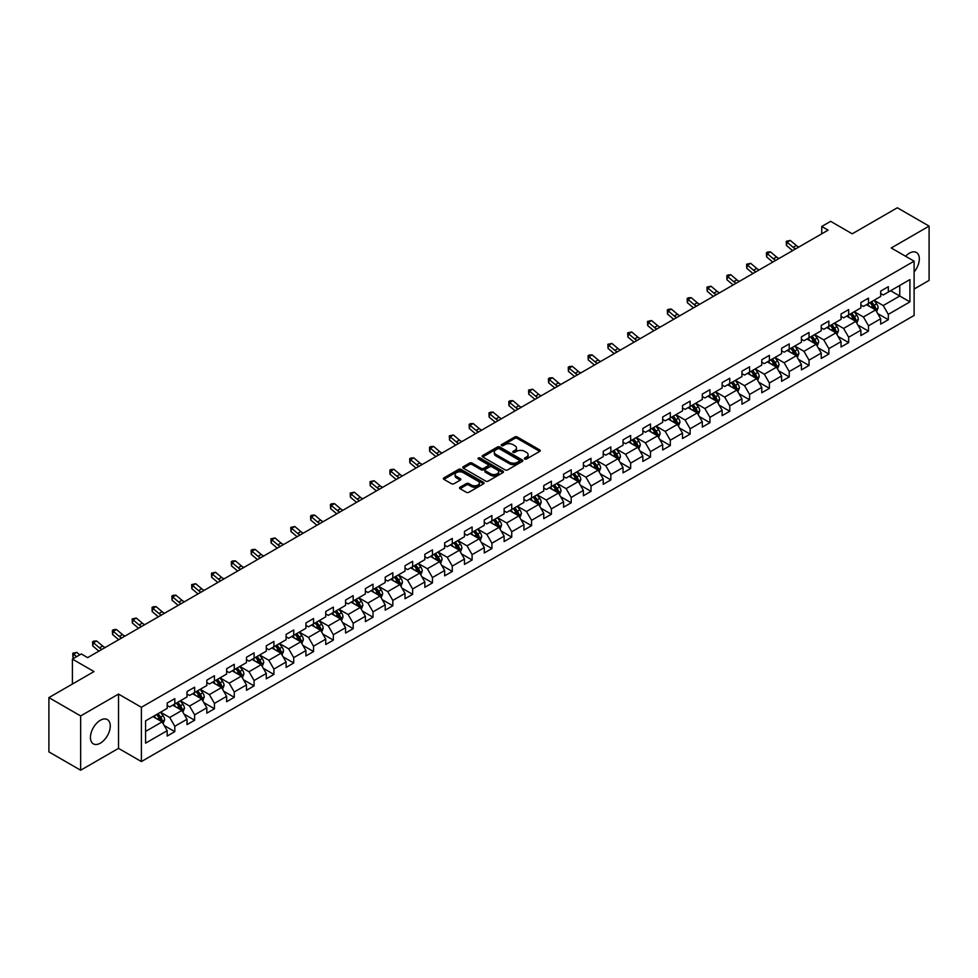 <?xml version="1.0" encoding="UTF-8"?>
<svg xmlns="http://www.w3.org/2000/svg" width="978" height="978" viewBox="0 0 978 978"><rect width="100%" height="100%" fill="white"/><g stroke="black" fill="none" stroke-linecap="round" stroke-linejoin="round"><path stroke-width="1.47" d="M524.734 459.024A1.235 0.709 0 0 0 526.482 459.024L539.734 451.371A1.76 1.015 0 0 0 540.247 450.65A1.76 1.015 0 0 0 539.734 449.929L517.289 436.97A1.76 1.015 0 0 0 514.795 436.97L501.543 444.623A1.235 0.709 0 0 0 503.291 445.626L505.003 444.635A5.648 3.264 0 0 1 512.985 444.635L514.856 445.724A5.648 3.264 0 0 1 516.506 448.022A5.648 3.264 0 0 1 514.856 450.332L513.144 451.31A1.235 0.709 0 0 0 514.88 452.325L516.604 451.335A5.648 3.264 0 0 1 524.575 451.335L526.457 452.411A5.648 3.264 0 0 1 528.108 454.721A5.648 3.264 0 0 1 526.457 457.019L524.734 458.01A1.235 0.709 0 0 0 524.734 459.024L524.734 458.01M100.355 743.158A14.01 8.093 120 0 0 109.512 730.81A14.01 8.093 120 0 0 107.36 719.588A14.01 8.093 120 0 0 100.355 720.273A14.01 8.093 120 0 0 91.198 732.632A14.01 8.093 120 0 0 93.35 743.855A14.01 8.093 120 0 0 100.355 743.158M914.112 271.982A14.01 8.093 120 0 0 916.41 252.483A14.01 8.093 120 0 0 909.406 253.18A14.01 8.093 120 0 0 905.591 256.26M460.039 487.227A1.76 1.015 0 0 0 459.526 487.949A1.76 1.015 0 0 0 460.039 488.67L466.347 492.301A1.76 1.015 0 0 0 468.841 492.301L483.548 483.804A1.76 1.015 0 0 0 484.073 483.083A1.76 1.015 0 0 0 483.548 482.362L461.103 469.403A1.76 1.015 0 0 0 458.609 469.403L443.89 477.9A1.76 1.015 0 0 0 443.376 478.621A1.76 1.015 0 0 0 443.89 479.342L451.506 483.731A1.76 1.015 0 0 0 454 483.731L460.296 480.1A1.76 1.015 0 0 0 460.809 479.379A1.76 1.015 0 0 0 460.296 478.658L456.518 476.482A4.719 2.726 0 0 1 455.137 474.55A4.719 2.726 0 0 1 458.046 472.032A4.719 2.726 0 0 1 463.193 472.631L477.973 481.164A4.719 2.726 0 0 1 479.354 483.083A4.719 2.726 0 0 1 476.445 485.601A4.719 2.726 0 0 1 471.298 485.015L468.841 483.584A1.76 1.015 0 0 0 466.347 483.584L460.039 487.227L460.039 488.67M914.112 289.048L929.1 280.393L929.1 226.114L897.339 207.776L852.229 233.815L830.64 221.346L821.74 226.48L828.097 230.148L87.653 657.632L81.296 653.964L72.409 659.099L72.409 684.038M80.661 715.945L80.661 770.224L118.521 748.366L118.521 694.087L80.661 715.945L48.9 697.607L93.998 671.568L72.409 659.099M118.521 694.087L141.394 707.29L914.112 261.175L914.112 315.454L141.394 761.569L141.394 707.29M929.1 226.114L891.239 247.972L914.112 261.175M505.125 469.905A1.76 1.015 0 0 0 507.619 469.905L522.338 461.408A1.76 1.015 0 0 0 522.851 460.699A1.76 1.015 0 0 0 522.338 459.978L499.892 447.019A1.76 1.015 0 0 0 497.399 447.019L482.68 455.516A1.76 1.015 0 0 0 482.166 456.225A1.76 1.015 0 0 0 482.68 456.946L505.125 469.905M478.865 459.281A1.235 0.709 0 0 1 480.125 459.464L502.924 472.618L488.23 481.103A1.76 1.015 0 0 1 485.736 481.103L463.291 468.144L463.291 466.702A1.76 1.015 0 0 0 462.765 467.423A1.76 1.015 0 0 0 463.291 468.144M463.291 466.702L469.587 463.071A1.76 1.015 0 0 1 472.081 463.071L481.188 468.328A1.76 1.015 0 0 0 483.682 468.328L487.851 465.919A1.76 1.015 0 0 0 488.377 465.198A1.76 1.015 0 0 0 487.851 464.477L478.376 459A1.235 0.709 0 0 1 480.125 457.997L502.949 471.176A1.76 1.015 0 0 1 503.462 471.885A1.76 1.015 0 0 1 502.949 472.606L502.949 471.176M80.661 770.224L48.9 751.886L48.9 697.607M164.194 725.517L174.805 731.642L174.805 726.287L187.006 719.246L187.006 724.6L194.622 720.199L194.622 714.845L206.823 707.803L206.823 713.158L214.451 708.757L214.451 703.402L226.639 696.36L226.639 701.715L234.268 697.314L234.268 691.959L246.468 684.918L246.468 690.272L254.084 685.871L254.084 680.517L266.285 673.475L266.285 678.83L273.901 674.429L273.901 669.074L286.102 662.033L286.102 667.387L293.73 662.986L293.73 657.632L305.918 650.59L305.918 655.945L313.547 651.544L313.547 646.189L325.735 639.147L325.735 644.502L333.364 640.101L333.364 634.746L345.564 627.705L345.564 633.059L353.18 628.658L353.18 623.304L365.381 616.262L365.381 621.617L373.009 617.216L373.009 611.861L385.198 604.82L385.198 610.174L392.826 605.773L392.826 600.419L405.014 593.377L405.014 598.732L412.643 594.331L412.643 588.976L424.843 581.934L424.843 587.289L432.459 582.888L432.459 577.533L444.66 570.492L444.66 575.846L452.288 571.445L452.288 566.091L464.477 559.049L464.477 564.404L472.105 560.003L472.105 554.648L484.293 547.607L484.293 552.961L491.922 548.56L491.922 543.206L504.122 536.164L504.122 541.519L511.738 537.118L511.738 531.763L523.939 524.721L523.939 530.076L531.567 525.675L531.567 520.32L543.756 513.279L543.756 518.633L551.384 514.232L551.384 508.878L563.572 501.836L563.572 507.191L571.201 502.79L571.201 497.435L583.401 490.394L583.401 495.748L591.018 491.347L591.018 485.993L603.218 478.951L603.218 484.306L610.847 479.905L610.847 474.55L623.035 467.508L623.035 472.863L630.663 468.462L630.663 463.107L642.852 456.066L642.852 461.42L650.48 457.019L650.48 451.665L662.681 444.623L662.681 449.978L670.297 445.577L670.297 440.222L682.497 433.181L682.497 438.535L690.126 434.134L690.126 428.78L702.314 421.738L702.314 427.093L709.942 422.692L709.942 417.337L722.131 410.295L722.131 415.65L729.759 411.249L729.759 405.894L741.96 398.853L741.96 404.207L749.576 399.806L749.576 394.452L761.776 387.41L761.776 392.765L769.393 388.364L769.393 383.009L781.593 375.968L781.593 381.322L789.222 376.921L789.222 371.567L801.41 364.525L801.41 369.88L809.038 365.479L809.038 360.124L821.239 353.082L821.239 358.437L828.855 354.036L828.855 348.681L841.056 341.64L841.056 346.994L848.672 342.593L848.672 337.239L860.872 330.197L860.872 335.552L868.501 331.151L868.501 325.796L880.689 318.755L880.689 324.109L888.317 319.708L888.317 314.354L909.919 301.884L909.919 279.586L899.748 285.454L899.748 296.016L909.919 301.884M174.805 731.642L167.189 736.043L167.189 730.688L145.588 743.158L145.588 720.859L167.189 708.39L167.189 703.035L174.805 698.634L174.805 703.989L187.006 696.947L187.006 691.593L194.622 687.192L194.622 692.546L206.823 685.505L206.823 680.15L214.451 675.749L214.451 681.104L226.639 674.062L226.639 668.707L234.268 664.306L234.268 669.661L246.468 662.619L246.468 657.265L254.084 652.864L254.084 658.218L266.285 651.177L266.285 645.822L273.901 641.421L273.901 646.776L286.102 639.734L286.102 634.38L293.73 629.979L293.73 635.333L305.918 628.292L305.918 622.937L313.547 618.536L313.547 623.891L325.735 616.849L325.735 611.494L333.364 607.093L333.364 612.448L345.564 605.406L345.564 600.052L353.18 595.651L353.18 601.005L365.381 593.964L365.381 588.609L373.009 584.208L373.009 589.563L385.198 582.521L385.198 577.167L392.826 572.766L392.826 578.12L405.014 571.079L405.014 565.724L412.643 561.323L412.643 566.678L424.843 559.636L424.843 554.281L432.459 549.88L432.459 555.235L444.66 548.193L444.66 542.839L452.288 538.438L452.288 543.792L464.477 536.751L464.477 531.396L472.105 526.995L472.105 532.35L484.293 525.308L484.293 519.954L491.922 515.553L491.922 520.907L504.122 513.866L504.122 508.511L511.738 504.11L511.738 509.465L523.939 502.423L523.939 497.068L531.567 492.667L531.567 498.022L543.756 490.98L543.756 485.626L551.384 481.225L551.384 486.579L563.572 479.538L563.572 474.183L571.201 469.782L571.201 475.137L583.401 468.095L583.401 462.741L591.018 458.34L591.018 463.694L603.218 456.653L603.218 451.298L610.847 446.897L610.847 452.252L623.035 445.21L623.035 439.856L630.663 435.454L630.663 440.809L642.852 433.767L642.852 428.413L650.48 424.012L650.48 429.366L662.681 422.325L662.681 416.97L670.297 412.569L670.297 417.924L682.497 410.882L682.497 405.528L690.126 401.127L690.126 406.481L702.314 399.44L702.314 394.085L709.942 389.684L709.942 395.039L722.131 387.997L722.131 382.642L729.759 378.241L729.759 383.596L741.96 376.554L741.96 371.2L749.576 366.799L749.576 372.153L761.776 365.112L761.776 359.757L769.393 355.356L769.393 360.711L781.593 353.669L781.593 348.315L789.222 343.914L789.222 349.268L801.41 342.227L801.41 336.872L809.038 332.471L809.038 337.826L821.239 330.784L821.239 325.429L828.855 321.029L828.855 326.383L841.056 319.341L841.056 313.987L848.672 309.586L848.672 314.94L860.872 307.899L860.872 302.544L868.501 298.143L868.501 303.498L880.689 296.456L880.689 291.102L888.317 286.701L888.317 292.055L909.919 279.586M172.776 705.162L181.92 710.444L169.72 717.485L160.575 712.204M167.189 705.456L169.72 706.923L174.805 703.989M169.72 717.485L174.805 726.287M181.92 710.444L187.006 719.246M192.593 693.72L201.737 699.001L189.549 706.043L180.392 700.761M187.006 694.013L189.549 695.48L194.622 692.546M189.549 706.043L194.622 714.845M201.737 699.001L206.823 707.803M212.409 682.277L221.566 687.558L209.365 694.6L200.221 689.319M206.823 682.571L209.365 684.038L214.451 681.104M209.365 694.6L214.451 703.402M221.566 687.558L226.639 696.36M232.238 670.835L241.383 676.116L229.182 683.157L220.038 677.876M226.639 671.128L229.182 672.595L234.268 669.661M229.182 683.157L234.268 691.959M241.383 676.116L246.468 684.918M252.055 659.392L261.199 664.673L248.999 671.715L239.854 666.434M246.468 659.685L248.999 661.152L254.084 658.218M248.999 671.715L254.084 680.517M261.199 664.673L266.285 673.475M271.872 647.949L281.016 653.231L268.828 660.272L259.671 654.991M266.285 648.243L268.828 649.71L273.901 646.776M268.828 660.272L273.901 669.074M281.016 653.231L286.102 662.033M291.688 636.507L300.845 641.788L288.644 648.83L279.5 643.548M286.102 636.8L288.644 638.267L293.73 635.333M288.644 648.83L293.73 657.632M300.845 641.788L305.918 650.59M311.517 625.064L320.662 630.345L308.461 637.387L299.317 632.106M305.918 625.358L308.461 626.825L313.547 623.891M308.461 637.387L313.547 646.189M320.662 630.345L325.735 639.147M331.334 613.622L340.478 618.903L328.278 625.944L319.134 620.663M325.735 613.915L328.278 615.382L333.364 612.448M328.278 625.944L333.364 634.746M340.478 618.903L345.564 627.705M351.151 602.179L360.295 607.46L348.107 614.502L338.95 609.221M345.564 602.472L348.107 603.939L353.18 601.005M348.107 614.502L353.18 623.304M360.295 607.46L365.381 616.262M370.968 590.736L380.124 596.018L367.924 603.059L358.779 597.778M365.381 591.03L367.924 592.497L373.009 589.563M367.924 603.059L373.009 611.861M380.124 596.018L385.198 604.82M390.784 579.294L399.941 584.575L387.74 591.617L378.596 586.335M385.198 579.587L387.74 581.054L392.826 578.12M387.74 591.617L392.826 600.419M399.941 584.575L405.014 593.377M410.613 567.851L419.758 573.132L407.557 580.174L398.413 574.893M405.014 568.145L407.557 569.612L412.643 566.678M407.557 580.174L412.643 588.976M419.758 573.132L424.843 581.934M430.43 556.409L439.574 561.69L427.386 568.731L418.229 563.45M424.843 556.702L427.386 558.169L432.459 555.235M427.386 568.731L432.459 577.533M439.574 561.69L444.66 570.492M450.247 544.966L459.403 550.247L447.203 557.289L438.058 552.008M444.66 545.259L447.203 546.726L452.288 543.792M447.203 557.289L452.288 566.091M459.403 550.247L464.477 559.049M470.063 533.523L479.22 538.805L467.019 545.846L457.875 540.565M464.477 533.817L467.019 535.284L472.105 532.35M467.019 545.846L472.105 554.648M479.22 538.805L484.293 547.607M489.892 522.081L499.037 527.362L486.836 534.404L477.692 529.122M484.293 522.374L486.836 523.841L491.922 520.907M486.836 534.404L491.922 543.206M499.037 527.362L504.122 536.164M509.709 510.638L518.853 515.919L506.665 522.961L497.509 517.68M504.122 510.932L506.665 512.399L511.738 509.465M506.665 522.961L511.738 531.763M518.853 515.919L523.939 524.721M529.526 499.196L538.682 504.477L526.482 511.518L517.338 506.237M523.939 499.489L526.482 500.956L531.567 498.022M526.482 511.518L531.567 520.32M538.682 504.477L543.756 513.279M549.343 487.753L558.499 493.034L546.299 500.076L537.154 494.795M543.756 488.046L546.299 489.513L551.384 486.579M546.299 500.076L551.384 508.878M558.499 493.034L563.572 501.836M569.172 476.31L578.316 481.592L566.115 488.633L556.971 483.352M563.572 476.604L566.115 478.071L571.201 475.137M566.115 488.633L571.201 497.435M578.316 481.592L583.401 490.394M588.988 464.868L598.133 470.149L585.944 477.191L576.788 471.909M583.401 465.161L585.944 466.628L591.018 463.694M585.944 477.191L591.018 485.993M598.133 470.149L603.218 478.951M608.805 453.425L617.949 458.706L605.761 465.748L596.617 460.467M603.218 453.719L605.761 455.186L610.847 452.252M605.761 465.748L610.847 474.55M617.949 458.706L623.035 467.508M628.622 441.983L637.778 447.264L625.578 454.305L616.433 449.024M623.035 442.276L625.578 443.743L630.663 440.809M625.578 454.305L630.663 463.107M637.778 447.264L642.852 456.066M648.451 430.54L657.595 435.821L645.394 442.863L636.25 437.582M642.852 430.833L645.394 432.3L650.48 429.366M645.394 442.863L650.48 451.665M657.595 435.821L662.681 444.623M668.267 419.097L677.412 424.379L665.223 431.42L656.067 426.139M662.681 419.391L665.223 420.858L670.297 417.924M665.223 431.42L670.297 440.222M677.412 424.379L682.497 433.181M688.084 407.655L697.228 412.936L685.04 419.978L675.896 414.696M682.497 407.948L685.04 409.415L690.126 406.481M685.04 419.978L690.126 428.78M697.228 412.936L702.314 421.738M707.901 396.212L717.057 401.493L704.857 408.535L695.713 403.254M702.314 396.506L704.857 397.973L709.942 395.039M704.857 408.535L709.942 417.337M717.057 401.493L722.131 410.295M727.73 384.77L736.874 390.051L724.674 397.092L715.529 391.811M722.131 385.063L724.674 386.53L729.759 383.596M724.674 397.092L729.759 405.894M736.874 390.051L741.96 398.853M747.547 373.327L756.691 378.608L744.502 385.65L735.346 380.369M741.96 373.62L744.502 375.087L749.576 372.153M744.502 385.65L749.576 394.452M756.691 378.608L761.776 387.41M767.363 361.884L776.508 367.166L764.319 374.207L755.175 368.926M761.776 362.178L764.319 363.645L769.393 360.711M764.319 374.207L769.393 383.009M776.508 367.166L781.593 375.968M787.18 350.442L796.336 355.723L784.136 362.765L774.992 357.483M781.593 350.735L784.136 352.202L789.222 349.268M784.136 362.765L789.222 371.567M796.336 355.723L801.41 364.525M807.009 338.999L816.153 344.28L803.953 351.322L794.808 346.041M801.41 339.293L803.953 340.76L809.038 337.826M803.953 351.322L809.038 360.124M816.153 344.28L821.239 353.082M826.826 327.557L835.97 332.838L823.782 339.879L814.625 334.598M821.239 327.85L823.782 329.317L828.855 326.383M823.782 339.879L828.855 348.681M835.97 332.838L841.056 341.64M846.642 316.114L855.787 321.395L843.598 328.437L834.442 323.156M841.056 316.407L843.598 317.874L848.672 314.94M843.598 328.437L848.672 337.239M855.787 321.395L860.872 330.197M866.459 304.671L875.616 309.953L863.415 316.994L854.271 311.713M860.872 304.965L863.415 306.432L868.501 303.498M863.415 316.994L868.501 325.796M875.616 309.953L880.689 318.755M890.603 290.735L899.748 296.016L883.232 305.552L874.087 300.27M880.689 293.522L883.232 294.989L888.317 292.055M883.232 305.552L888.317 314.354M118.521 748.366L141.394 761.569M821.74 226.48L821.74 233.815M145.588 731.422L162.103 721.886L152.959 716.605M162.103 721.886L167.189 730.688M877.706 313.583L888.317 319.708M857.889 325.026L868.501 331.151M838.073 336.469L848.672 342.593M818.244 347.911L828.855 354.036M798.427 359.354L809.038 365.479M778.61 370.796L789.222 376.921M758.794 382.239L769.393 388.364M738.965 393.682L749.576 399.806M719.148 405.124L729.759 411.249M699.331 416.567L709.942 422.692M679.514 428.009L690.126 434.134M659.685 439.452L670.297 445.577M639.869 450.895L650.48 457.019M620.052 462.337L630.663 468.462M600.235 473.78L610.847 479.905M580.406 485.222L591.018 491.347M560.59 496.665L571.201 502.79M540.773 508.108L551.384 514.232M520.956 519.55L531.567 525.675M501.139 530.993L511.738 537.118M481.31 542.435L491.922 548.56M461.494 553.878L472.105 560.003M441.677 565.321L452.288 571.445M421.86 576.763L432.459 582.888M402.031 588.206L412.643 594.331M382.215 599.648L392.826 605.773M362.398 611.091L373.009 617.216M342.581 622.534L353.18 628.658M322.752 633.976L333.364 640.101M302.935 645.419L313.547 651.544M283.119 656.861L293.73 662.986M263.302 668.304L273.901 674.429M243.473 679.747L254.084 685.871M223.656 691.189L234.268 697.314M203.84 702.632L214.451 708.757M184.023 714.074L194.622 720.199M525.235 459.195L526.457 458.486A5.648 3.264 0 0 0 528.108 456.188L528.108 454.721M516.506 448.022L516.506 449.489A5.648 3.264 0 0 1 514.856 451.799L513.633 452.496M539.709 451.384L517.289 438.437A1.76 1.015 0 0 0 514.795 438.437L502.032 445.797M522.338 459.978L522.338 461.408L499.892 448.486A1.76 1.015 0 0 0 497.399 448.486L482.704 456.958L482.68 455.516M519.22 461.2A1.235 0.709 0 0 0 519.22 460.186L499.514 448.816A1.235 0.709 0 0 0 497.765 448.816L495.956 449.856A5.648 3.264 0 0 0 494.306 452.166A5.648 3.264 0 0 0 495.956 454.464L509.428 462.239A5.648 3.264 0 0 0 517.411 462.239L519.22 461.2L519.22 462.667A1.235 0.709 0 0 0 519.575 462.166L519.575 460.699M494.306 452.166L494.306 453.633A5.648 3.264 0 0 0 495.956 455.931L495.956 454.464M519.22 462.667L517.411 463.706A5.648 3.264 0 0 1 509.428 463.706L495.956 455.931M463.315 468.156L469.587 464.538L469.587 463.071M488.377 465.198L488.377 466.665A1.76 1.015 0 0 1 487.851 467.386L483.682 469.795A1.76 1.015 0 0 1 481.188 469.795L472.081 464.538A1.76 1.015 0 0 0 469.587 464.538M490.626 473.78A4.719 2.726 0 0 0 495.773 474.367A4.719 2.726 0 0 0 498.682 471.848A4.719 2.726 0 0 0 497.301 469.929L492.093 466.922A1.76 1.015 0 0 0 489.599 466.922L485.418 469.33A1.76 1.015 0 0 0 484.905 470.051A1.76 1.015 0 0 0 485.418 470.773L490.626 473.78L490.626 475.247A4.719 2.726 0 0 0 495.773 475.834A4.719 2.726 0 0 0 498.682 473.315L498.682 471.848M484.905 470.051L484.905 471.518A1.76 1.015 0 0 0 485.418 472.24L485.418 470.773M490.626 475.247L485.418 472.24M479.354 483.083L479.354 484.55A4.719 2.726 0 0 1 476.445 487.068A4.719 2.726 0 0 1 471.298 486.482L468.841 485.051A1.76 1.015 0 0 0 466.347 485.051L460.063 488.682M455.137 474.55L455.137 476.017A4.719 2.726 0 0 0 456.518 477.949L456.518 476.482M460.271 480.112L456.518 477.949M483.523 483.817L461.103 470.87A1.76 1.015 0 0 0 458.609 470.87L443.914 479.354L443.89 477.9M876.618 311.689L878.122 307.874A4.756 2.751 -120 0 0 876.606 303.828L873.99 300.332M869.418 306.371L867.633 303.999M870.041 302.605L872.669 306.102A4.756 2.751 60 0 1 874.026 308.962L875.554 308.082A4.756 2.751 -120 0 0 874.198 305.222L871.569 301.725M870.383 302.41L873.293 306.285A2.421 1.406 60 0 1 873.733 307.031L875.554 308.082M795.664 248.864A8.985 5.183 60 0 1 793.182 247.361L787.131 242.263L786.422 245.441L792.473 250.527A13.472 7.775 -120 0 0 792.608 250.637M798.843 247.031A8.985 5.183 60 0 1 796.361 245.527L790.297 240.429L787.131 242.263L786.251 241.309L790.297 240.429M786.422 245.441L786.251 241.309M856.801 323.131L858.305 319.329A4.756 2.751 -120 0 0 856.789 315.271L854.161 311.774M849.589 317.813L847.816 315.442M850.224 314.048L852.853 317.544A4.756 2.751 60 0 1 854.21 320.405L855.738 319.525A4.756 2.751 -120 0 0 854.369 316.664L851.752 313.168M850.554 313.852L853.464 317.74A2.421 1.406 60 0 1 853.904 318.473L855.738 319.525M836.972 334.574L838.488 330.772A4.756 2.751 -120 0 0 836.972 326.713L834.344 323.217M829.772 329.256L827.999 326.884M830.408 325.491L833.024 328.987A4.756 2.751 60 0 1 834.393 331.848L835.921 330.967A4.756 2.751 -120 0 0 834.552 328.107L831.936 324.61M830.738 325.295L833.647 329.183A2.421 1.406 60 0 1 834.087 329.916L835.921 330.967M775.847 260.307A8.985 5.183 60 0 1 773.366 258.803L767.302 253.705L766.605 256.884L772.657 261.97A13.472 7.775 -120 0 0 772.779 262.08M779.014 258.473A8.985 5.183 60 0 1 776.532 256.969L770.481 251.872L767.302 253.705L766.434 252.752L767.706 252.018L770.481 251.872M766.605 256.884L766.434 252.752M756.018 271.75A8.985 5.183 60 0 1 753.537 270.246L747.485 265.148L746.776 268.327L752.84 273.412A13.472 7.775 -120 0 0 752.962 273.522M759.197 269.916A8.985 5.183 60 0 1 756.715 268.412L750.664 263.314L747.485 265.148L746.617 264.207L750.664 263.314M746.776 268.327L746.617 264.207M817.156 346.016L818.672 342.214A4.756 2.751 -120 0 0 817.143 338.156L814.527 334.659M809.955 340.699L808.17 338.327M810.591 336.933L813.207 340.43A4.756 2.751 60 0 1 814.576 343.29L816.092 342.41A4.756 2.751 -120 0 0 814.735 339.549L812.107 336.053M810.921 336.738L813.83 340.625A2.421 1.406 60 0 1 814.271 341.359L816.092 342.41M797.339 357.459L798.843 353.657A4.756 2.751 -120 0 0 797.327 349.598L794.711 346.102M790.138 352.141L788.354 349.769M790.762 348.376L793.39 351.872A4.756 2.751 60 0 1 794.747 354.733L796.275 353.853A4.756 2.751 -120 0 0 794.918 350.992L792.29 347.496M791.104 348.18L794.014 352.068A2.421 1.406 60 0 1 794.454 352.801L796.275 353.853M777.522 368.902L779.026 365.1A4.756 2.751 -120 0 0 777.51 361.041L774.882 357.545M770.309 363.584L768.537 361.212M770.945 359.818L773.574 363.315A4.756 2.751 60 0 1 774.931 366.175L776.459 365.295A4.756 2.751 -120 0 0 775.089 362.435L772.473 358.938M771.275 359.623L774.185 363.51A2.421 1.406 60 0 1 774.625 364.244L776.459 365.295M736.202 283.192A8.985 5.183 60 0 1 733.72 281.688L727.669 276.591L726.96 279.769L733.011 284.855A13.472 7.775 -120 0 0 733.145 284.965M739.38 281.358A8.985 5.183 60 0 1 736.899 279.855L730.847 274.757L727.669 276.591L726.801 275.649L728.072 274.916L730.847 274.757M726.96 279.769L726.801 275.649M716.385 294.635A8.985 5.183 60 0 1 713.903 293.131L707.852 288.045L707.143 291.212L713.194 296.297A13.472 7.775 -120 0 0 713.329 296.407M719.563 292.801A8.985 5.183 60 0 1 717.082 291.297L711.018 286.212L707.852 288.045L706.972 287.092L711.018 286.212M707.143 291.212L706.972 287.092M696.568 306.077A8.985 5.183 60 0 1 694.087 304.574L688.023 299.488L687.326 302.654L693.378 307.74A13.472 7.775 -120 0 0 693.5 307.85M699.735 304.244A8.985 5.183 60 0 1 697.253 302.74L691.201 297.654L688.023 299.488L687.155 298.534L688.426 297.801L691.201 297.654M687.326 302.654L687.155 298.534M676.739 317.52A8.985 5.183 60 0 1 674.258 316.016L668.206 310.931L667.497 314.097L673.561 319.183A13.472 7.775 -120 0 0 673.683 319.293M679.918 315.686A8.985 5.183 60 0 1 677.436 314.183L671.385 309.097L668.206 310.931L667.338 309.977L668.61 309.244L671.385 309.097M667.497 314.097L667.338 309.977M656.923 328.963A8.985 5.183 60 0 1 654.441 327.459L648.39 322.373L647.68 325.54L653.732 330.625A13.472 7.775 -120 0 0 653.866 330.735M660.101 327.129A8.985 5.183 60 0 1 657.619 325.625L651.568 320.539L648.39 322.373L647.522 321.42L651.568 320.539M647.68 325.54L647.522 321.42M637.106 340.405A8.985 5.183 60 0 1 634.624 338.901L628.573 333.816L627.864 336.982L633.915 342.068A13.472 7.775 -120 0 0 634.05 342.178M640.284 338.571A8.985 5.183 60 0 1 637.803 337.068L631.739 331.982L628.573 333.816L627.693 332.862L631.739 331.982M627.864 336.982L627.693 332.862M617.289 351.848A8.985 5.183 60 0 1 614.807 350.344L608.744 345.258L608.047 348.425L614.098 353.51A13.472 7.775 -120 0 0 614.221 353.62M620.455 350.014A8.985 5.183 60 0 1 617.974 348.51L611.922 343.425L608.744 345.258L607.876 344.305L611.922 343.425M608.047 348.425L607.876 344.305M597.46 363.303A8.985 5.183 60 0 1 594.979 361.787L588.927 356.701L588.218 359.867L594.282 364.953A13.472 7.775 -120 0 0 594.404 365.063M600.639 361.457A8.985 5.183 60 0 1 598.157 359.953L592.106 354.867L588.927 356.701L588.059 355.748L589.331 355.014L592.106 354.867M588.218 359.867L588.059 355.748M577.643 374.745A8.985 5.183 60 0 1 575.162 373.229L569.11 368.144L568.401 371.31L574.453 376.396A13.472 7.775 -120 0 0 574.587 376.506M580.822 372.911A8.985 5.183 60 0 1 578.34 371.395L572.289 366.31L569.11 368.144L568.242 367.19L569.514 366.457L572.289 366.31M568.401 371.31L568.242 367.19M557.827 386.188A8.985 5.183 60 0 1 555.345 384.672L549.294 379.586L548.585 382.753L554.636 387.838A13.472 7.775 -120 0 0 554.77 387.948M561.005 384.354A8.985 5.183 60 0 1 558.524 382.838L552.46 377.752L549.294 379.586L548.426 378.633L549.685 377.899L552.46 377.752M548.585 382.753L548.426 378.633M538.01 397.63A8.985 5.183 60 0 1 535.528 396.114L529.465 391.029L528.768 394.195L534.819 399.281A13.472 7.775 -120 0 0 534.942 399.391M541.176 395.797A8.985 5.183 60 0 1 538.695 394.281L532.643 389.195L529.465 391.029L528.597 390.075L532.643 389.195M528.768 394.195L528.597 390.075M518.181 409.073A8.985 5.183 60 0 1 515.699 407.557L509.648 402.471L508.939 405.638L515.003 410.723A13.472 7.775 -120 0 0 515.125 410.833M521.36 407.239A8.985 5.183 60 0 1 518.878 405.723L512.827 400.638L509.648 402.471L508.78 401.518L510.051 400.784L512.827 400.638M508.939 405.638L508.78 401.518M498.364 420.516A8.985 5.183 60 0 1 495.883 419L489.831 413.914L489.122 417.08L495.174 422.166A13.472 7.775 -120 0 0 495.308 422.276M501.543 418.682A8.985 5.183 60 0 1 499.061 417.166L493.01 412.08L489.831 413.914L488.963 412.96L490.235 412.227L493.01 412.08M489.122 417.08L488.963 412.96M478.548 431.958A8.985 5.183 60 0 1 476.066 430.442L470.015 425.357L469.306 428.523L475.357 433.609A13.472 7.775 -120 0 0 475.491 433.719M481.726 430.124A8.985 5.183 60 0 1 479.244 428.608L473.181 423.523L470.015 425.357L469.147 424.403L470.406 423.67L473.181 423.523M469.306 428.523L469.147 424.403M458.731 443.401A8.985 5.183 60 0 1 456.249 441.885L450.186 436.799L449.489 439.966L455.54 445.051A13.472 7.775 -120 0 0 455.662 445.161M461.897 441.567A8.985 5.183 60 0 1 459.416 440.051L453.364 434.965L450.186 436.799L449.318 435.846L453.364 434.965M449.489 439.966L449.318 435.846M438.902 454.843A8.985 5.183 60 0 1 436.42 453.327L430.369 448.242L429.66 451.408L435.723 456.494A13.472 7.775 -120 0 0 435.846 456.604M442.08 453.01A8.985 5.183 60 0 1 439.599 451.494L433.547 446.408L430.369 448.242L429.501 447.288L430.772 446.555L433.547 446.408M429.66 451.408L429.501 447.288M419.085 466.286A8.985 5.183 60 0 1 416.604 464.77L410.552 459.684L409.843 462.851L415.894 467.936A13.472 7.775 -120 0 0 416.029 468.046M422.264 464.452A8.985 5.183 60 0 1 419.782 462.936L413.731 457.851L410.552 459.684L409.684 458.731L410.956 457.997L413.731 457.851M409.843 462.851L409.684 458.731M399.269 477.729A8.985 5.183 60 0 1 396.787 476.213L390.735 471.127L390.026 474.293L396.078 479.379A13.472 7.775 -120 0 0 396.212 479.489M402.447 475.895A8.985 5.183 60 0 1 399.965 474.379L393.902 469.293L390.735 471.127L389.867 470.173L391.127 469.44L393.902 469.293M390.026 474.293L389.867 470.173M379.452 489.171A8.985 5.183 60 0 1 376.97 487.655L370.906 482.57L370.21 485.736L376.261 490.822A13.472 7.775 -120 0 0 376.383 490.932M382.618 487.337A8.985 5.183 60 0 1 380.149 485.821L374.085 480.736L370.906 482.57L370.039 481.616L374.085 480.736M370.21 485.736L370.039 481.616M757.693 380.344L759.209 376.542A4.756 2.751 -120 0 0 757.693 372.484L755.065 368.987M750.493 375.026L748.72 372.655M751.128 371.261L753.745 374.757A4.756 2.751 60 0 1 755.114 377.618L756.642 376.738A4.756 2.751 -120 0 0 755.273 373.877L752.657 370.381M751.459 371.065L754.368 374.953A2.421 1.406 60 0 1 754.808 375.686L756.642 376.738M737.877 391.787L739.392 387.985A4.756 2.751 -120 0 0 737.864 383.926L735.248 380.43M730.676 386.469L728.891 384.097M731.312 382.704L733.928 386.2A4.756 2.751 60 0 1 735.297 389.061L736.813 388.18A4.756 2.751 -120 0 0 735.456 385.32L732.828 381.823M731.642 382.508L734.551 386.396A2.421 1.406 60 0 1 734.991 387.129L736.813 388.18M718.06 403.229L719.563 399.427A4.756 2.751 -120 0 0 718.048 395.369L715.431 391.872M710.859 397.912L709.074 395.54M711.495 394.146L714.111 397.643A4.756 2.751 60 0 1 715.468 400.503L716.996 399.623A4.756 2.751 -120 0 0 715.639 396.762L713.011 393.266M711.825 393.951L714.735 397.838A2.421 1.406 60 0 1 715.175 398.572L716.996 399.623M698.243 414.672L699.747 410.87A4.756 2.751 -120 0 0 698.231 406.811L695.602 403.315M691.043 409.354L689.258 406.982M691.666 405.589L694.294 409.085A4.756 2.751 60 0 1 695.651 411.946L697.18 411.066A4.756 2.751 -120 0 0 695.81 408.205L693.194 404.709M691.996 405.393L694.906 409.281A2.421 1.406 60 0 1 695.346 410.014L697.18 411.066M678.414 426.115L679.93 422.313A4.756 2.751 -120 0 0 678.414 418.254L675.786 414.758M671.214 420.797L669.441 418.425M671.849 417.031L674.478 420.528A4.756 2.751 60 0 1 675.835 423.388L677.363 422.508A4.756 2.751 -120 0 0 675.994 419.648L673.377 416.151M672.179 416.836L675.089 420.723A2.421 1.406 60 0 1 675.529 421.457L677.363 422.508M658.597 437.557L660.113 433.755A4.756 2.751 -120 0 0 658.585 429.697L655.969 426.2M651.397 432.239L649.612 429.868M652.033 428.474L654.649 431.97A4.756 2.751 60 0 1 656.018 434.831L657.534 433.951A4.756 2.751 -120 0 0 656.177 431.09L653.548 427.594M652.363 428.278L655.272 432.166A2.421 1.406 60 0 1 655.712 432.899L657.534 433.951M638.781 449L640.284 445.198A4.756 2.751 -120 0 0 638.768 441.139L636.152 437.643M631.58 443.682L629.795 441.31M632.216 439.917L634.832 443.413A4.756 2.751 60 0 1 636.189 446.274L637.717 445.393A4.756 2.751 -120 0 0 636.36 442.533L633.732 439.036M632.546 439.721L635.455 443.609A2.421 1.406 60 0 1 635.896 444.342L637.717 445.393M618.964 460.442L620.468 456.64A4.756 2.751 -120 0 0 618.952 452.582L616.323 449.085M611.763 455.125L609.979 452.753M612.387 451.359L615.015 454.856A4.756 2.751 60 0 1 616.372 457.716L617.9 456.836A4.756 2.751 -120 0 0 616.531 453.975L613.915 450.479M612.717 451.164L615.627 455.051A2.421 1.406 60 0 1 616.067 455.785L617.9 456.836M599.135 471.885L600.651 468.083A4.756 2.751 -120 0 0 599.135 464.024L596.507 460.528M591.934 466.567L590.162 464.195M592.57 462.802L595.199 466.298A4.756 2.751 60 0 1 596.556 469.159L598.084 468.279A4.756 2.751 -120 0 0 596.714 465.418L594.098 461.922M592.9 462.606L595.81 466.494A2.421 1.406 60 0 1 596.25 467.227L598.084 468.279M579.318 483.328L580.834 479.526A4.756 2.751 -120 0 0 579.306 475.467L576.69 471.971M572.118 478.01L570.333 475.638M572.753 474.244L575.37 477.741A4.756 2.751 60 0 1 576.739 480.601L578.255 479.721A4.756 2.751 -120 0 0 576.898 476.861L574.269 473.364M573.084 474.049L575.993 477.936A2.421 1.406 60 0 1 576.433 478.67L578.255 479.721M559.502 494.77L561.005 490.968A4.756 2.751 -120 0 0 559.489 486.91L556.873 483.413M552.301 489.452L550.516 487.081M552.937 485.687L555.553 489.183A4.756 2.751 60 0 1 556.922 492.044L558.438 491.164A4.756 2.751 -120 0 0 557.081 488.303L554.453 484.807M553.267 485.491L556.176 489.379A2.421 1.406 60 0 1 556.616 490.112L558.438 491.164M539.685 506.213L541.189 502.411A4.756 2.751 -120 0 0 539.673 498.352L537.044 494.856M532.484 500.895L530.699 498.523M533.108 497.13L535.736 500.626A4.756 2.751 60 0 1 537.093 503.487L538.621 502.606A4.756 2.751 -120 0 0 537.252 499.746L534.636 496.249M533.438 496.934L536.347 500.822A2.421 1.406 60 0 1 536.788 501.555L538.621 502.606M519.856 517.655L521.372 513.853A4.756 2.751 -120 0 0 519.856 509.795L517.228 506.298M512.655 512.338L510.883 509.966M513.291 508.572L515.919 512.069A4.756 2.751 60 0 1 517.276 514.929L518.805 514.049A4.756 2.751 -120 0 0 517.435 511.188L514.819 507.692M513.621 508.377L516.531 512.264A2.421 1.406 60 0 1 516.971 512.998L518.805 514.049M500.039 529.098L501.555 525.296A4.756 2.751 -120 0 0 500.027 521.237L497.411 517.741M492.839 523.78L491.054 521.408M493.474 520.015L496.09 523.511A4.756 2.751 60 0 1 497.46 526.372L498.976 525.492A4.756 2.751 -120 0 0 497.619 522.631L494.99 519.135M493.804 519.819L496.714 523.707A2.421 1.406 60 0 1 497.154 524.44L498.976 525.492M480.222 540.541L481.726 536.739A4.756 2.751 -120 0 0 480.21 532.68L477.594 529.184M473.022 535.223L471.237 532.851M473.658 531.457L476.274 534.954A4.756 2.751 60 0 1 477.643 537.814L479.159 536.934A4.756 2.751 -120 0 0 477.802 534.074L475.174 530.577M473.988 531.262L476.897 535.149A2.421 1.406 60 0 1 477.337 535.883L479.159 536.934M460.406 551.983L461.909 548.181A4.756 2.751 -120 0 0 460.394 544.123L457.765 540.626M453.205 546.665L451.42 544.294M453.829 542.9L456.457 546.396A4.756 2.751 60 0 1 457.814 549.257L459.342 548.377A4.756 2.751 -120 0 0 457.985 545.516L455.357 542.02M454.159 542.704L457.068 546.592A2.421 1.406 60 0 1 457.508 547.325L459.342 548.377M440.577 563.426L442.093 559.624A4.756 2.751 -120 0 0 440.577 555.565L437.948 552.069M433.376 558.108L431.604 555.736M434.012 554.343L436.64 557.839A4.756 2.751 60 0 1 437.997 560.712L439.525 559.832A4.756 2.751 -120 0 0 438.156 556.959L435.54 553.462M434.342 554.147L437.252 558.035A2.421 1.406 60 0 1 437.692 558.768L439.525 559.832M420.76 574.868L422.276 571.066A4.756 2.751 -120 0 0 420.748 567.008L418.132 563.511M413.56 569.551L411.775 567.179M414.195 565.785L416.811 569.282A4.756 2.751 60 0 1 418.181 572.154L419.696 571.274A4.756 2.751 -120 0 0 418.339 568.401L415.723 564.905M414.525 565.59L417.435 569.477A2.421 1.406 60 0 1 417.875 570.211L419.696 571.274M400.943 586.311L402.459 582.509A4.756 2.751 -120 0 0 400.931 578.45L398.315 574.954M393.743 580.993L391.958 578.621M394.378 577.228L396.995 580.724A4.756 2.751 60 0 1 398.364 583.597L399.88 582.717A4.756 2.751 -120 0 0 398.523 579.844L395.894 576.348M394.709 577.032L397.618 580.92A2.421 1.406 60 0 1 398.058 581.653L399.88 582.717M381.127 597.754L382.63 593.952A4.756 2.751 -120 0 0 381.114 589.893L378.486 586.397M373.926 592.436L372.141 590.064M374.55 588.67L377.178 592.167A4.756 2.751 60 0 1 378.535 595.04L380.063 594.159A4.756 2.751 -120 0 0 378.706 591.287L376.078 587.79M374.88 588.475L377.789 592.362A2.421 1.406 60 0 1 378.229 593.096L380.063 594.159M361.298 609.196L362.814 605.394A4.756 2.751 -120 0 0 361.298 601.336L358.669 597.839M354.097 603.878L352.324 601.507M354.733 600.113L357.361 603.609A4.756 2.751 60 0 1 358.718 606.482L360.246 605.602A4.756 2.751 -120 0 0 358.877 602.729L356.261 599.233M355.063 599.917L357.972 603.805A2.421 1.406 60 0 1 358.413 604.538L360.246 605.602M341.481 620.639L342.997 616.837A4.756 2.751 -120 0 0 341.469 612.778L338.853 609.282M334.28 615.333L332.496 612.949M334.916 611.556L337.532 615.052A4.756 2.751 60 0 1 338.901 617.925L340.43 617.045A4.756 2.751 -120 0 0 339.06 614.172L336.444 610.675M335.246 611.36L338.156 615.248A2.421 1.406 60 0 1 338.596 615.981L340.43 617.045M321.664 632.081L323.18 628.279A4.756 2.751 -120 0 0 321.652 624.221L319.036 620.724M314.464 626.776L312.679 624.392M315.099 622.998L317.716 626.495A4.756 2.751 60 0 1 319.085 629.367L320.601 628.487A4.756 2.751 -120 0 0 319.244 625.614L316.615 622.118M315.429 622.803L318.339 626.69A2.421 1.406 60 0 1 318.779 627.424L320.601 628.487M301.847 643.524L303.351 639.722A4.756 2.751 -120 0 0 301.835 635.663L299.207 632.167M294.647 638.218L292.862 635.834M295.27 634.441L297.899 637.937A4.756 2.751 60 0 1 299.256 640.81L300.784 639.93A4.756 2.751 -120 0 0 299.427 637.057L296.799 633.561M295.601 634.245L298.51 638.133A2.421 1.406 60 0 1 298.95 638.866L300.784 639.93M282.019 654.967L283.534 651.165A4.756 2.751 -120 0 0 282.019 647.106L279.39 643.61M274.818 649.661L273.045 647.277M275.454 645.883L278.082 649.38A4.756 2.751 60 0 1 279.439 652.253L280.967 651.372A4.756 2.751 -120 0 0 279.598 648.5L276.982 645.003M275.784 645.688L278.693 649.575A2.421 1.406 60 0 1 279.133 650.309L280.967 651.372M359.623 500.614A8.985 5.183 60 0 1 357.141 499.098L351.09 494.012L350.381 497.179L356.444 502.264A13.472 7.775 -120 0 0 356.567 502.374M362.801 498.78A8.985 5.183 60 0 1 360.32 497.264L354.268 492.178L351.09 494.012L350.222 493.059L354.268 492.178M350.381 497.179L350.222 493.059M339.806 512.056A8.985 5.183 60 0 1 337.324 510.54L331.273 505.455L330.564 508.621L336.615 513.707A13.472 7.775 -120 0 0 336.75 513.817M342.985 510.223A8.985 5.183 60 0 1 340.503 508.707L334.452 503.621L331.273 505.455L330.405 504.501L331.676 503.768L334.452 503.621M330.564 508.621L330.405 504.501M319.989 523.499A8.985 5.183 60 0 1 317.508 521.983L311.456 516.897L310.747 520.064L316.799 525.149A13.472 7.775 -120 0 0 316.933 525.259M323.168 521.665A8.985 5.183 60 0 1 320.686 520.149L314.623 515.064L311.456 516.897L310.588 515.944L311.848 515.21L314.623 515.064M310.747 520.064L310.588 515.944M300.173 534.942A8.985 5.183 60 0 1 297.691 533.426L291.627 528.34L290.931 531.506L296.982 536.592A13.472 7.775 -120 0 0 297.116 536.702M303.339 533.108A8.985 5.183 60 0 1 300.869 531.592L294.806 526.506L291.627 528.34L290.759 527.386L294.806 526.506M290.931 531.506L290.759 527.386M280.344 546.384A8.985 5.183 60 0 1 277.862 544.868L271.811 539.783L271.102 542.949L277.165 548.035A13.472 7.775 -120 0 0 277.287 548.145M283.522 544.55A8.985 5.183 60 0 1 281.041 543.034L274.989 537.949L271.811 539.783L270.943 538.829L274.989 537.949M271.102 542.949L270.943 538.829M260.527 557.827A8.985 5.183 60 0 1 258.045 556.311L251.994 551.225L251.285 554.392L257.336 559.477A13.472 7.775 -120 0 0 257.471 559.587M263.705 555.993A8.985 5.183 60 0 1 261.224 554.477L255.172 549.391L251.994 551.225L251.126 550.272L252.397 549.538L255.172 549.391M251.285 554.392L251.126 550.272M240.71 569.269A8.985 5.183 60 0 1 238.229 567.753L232.177 562.668L231.468 565.834L237.52 570.92A13.472 7.775 -120 0 0 237.654 571.03M243.889 567.436A8.985 5.183 60 0 1 241.407 565.92L235.343 560.834L232.177 562.668L231.309 561.714L232.568 560.981L235.343 560.834M231.468 565.834L231.309 561.714M220.894 580.712A8.985 5.183 60 0 1 218.412 579.196L212.348 574.11L211.651 577.277L217.703 582.362A13.472 7.775 -120 0 0 217.837 582.472M224.06 578.878A8.985 5.183 60 0 1 221.59 577.362L215.527 572.277L212.348 574.11L211.48 573.157L215.527 572.277M211.651 577.277L211.48 573.157M201.065 592.155A8.985 5.183 60 0 1 198.583 590.639L192.532 585.553L191.822 588.719L197.886 593.805A13.472 7.775 -120 0 0 198.008 593.915M204.243 590.321A8.985 5.183 60 0 1 201.761 588.805L195.71 583.719L192.532 585.553L191.664 584.599L195.71 583.719M191.822 588.719L191.664 584.599M262.202 666.409L263.718 662.607A4.756 2.751 -120 0 0 262.19 658.549L259.573 655.052M255.001 661.104L253.216 658.72M255.637 657.326L258.253 660.822A4.756 2.751 60 0 1 259.622 663.695L261.15 662.815A4.756 2.751 -120 0 0 259.781 659.942L257.165 656.446M255.967 657.13L258.877 661.018A2.421 1.406 60 0 1 259.317 661.751L261.15 662.815M181.248 603.597A8.985 5.183 60 0 1 178.766 602.081L172.715 596.996L172.006 600.162L178.057 605.248A13.472 7.775 -120 0 0 178.192 605.358M184.426 601.763A8.985 5.183 60 0 1 181.945 600.247L175.893 595.162L172.715 596.996L171.847 596.042L173.118 595.309L175.893 595.162M172.006 600.162L171.847 596.042M242.385 677.864L243.901 674.05A4.756 2.751 -120 0 0 242.373 669.991L239.757 666.495M235.185 672.546L233.4 670.162M235.82 668.769L238.436 672.265A4.756 2.751 60 0 1 239.806 675.138L241.321 674.258A4.756 2.751 -120 0 0 239.965 671.385L237.336 667.888M236.15 668.573L239.06 672.461A2.421 1.406 60 0 1 239.5 673.194L241.321 674.258M161.431 615.04A8.985 5.183 60 0 1 158.949 613.524L152.898 608.438L152.189 611.605L158.24 616.702A13.472 7.775 -120 0 0 158.375 616.8M164.61 613.206A8.985 5.183 60 0 1 162.128 611.69L156.064 606.604L152.898 608.438L152.03 607.485L153.289 606.751L156.064 606.604M152.189 611.605L152.03 607.485M222.568 689.307L224.072 685.492A4.756 2.751 -120 0 0 222.556 681.434L219.928 677.937M215.368 683.989L213.583 681.605M215.991 680.211L218.62 683.708A4.756 2.751 60 0 1 219.977 686.58L221.505 685.7A4.756 2.751 -120 0 0 220.148 682.827L217.519 679.331M216.321 680.016L219.231 683.903A2.421 1.406 60 0 1 219.671 684.637L221.505 685.7M141.614 626.482A8.985 5.183 60 0 1 139.133 624.966L133.069 619.881L132.372 623.047L138.424 628.145A13.472 7.775 -120 0 0 138.558 628.243M144.781 624.649A8.985 5.183 60 0 1 142.311 623.133L136.248 618.047L133.069 619.881L132.201 618.927L136.248 618.047M132.372 623.047L132.201 618.927M202.739 700.749L204.255 696.935A4.756 2.751 -120 0 0 202.739 692.876L200.111 689.38M195.539 695.431L193.766 693.047M196.175 691.654L198.803 695.15A4.756 2.751 60 0 1 200.16 698.023L201.688 697.143A4.756 2.751 -120 0 0 200.319 694.27L197.703 690.774M196.505 691.458L199.414 695.346A2.421 1.406 60 0 1 199.854 696.079L201.688 697.143M121.785 637.925A8.985 5.183 60 0 1 119.304 636.409L113.252 631.323L112.543 634.49L118.607 639.588A13.472 7.775 -120 0 0 118.729 639.685M124.964 636.091A8.985 5.183 60 0 1 122.482 634.575L116.431 629.49L113.252 631.323L112.384 630.37L113.656 629.636L116.431 629.49M112.543 634.49L112.384 630.37M182.923 712.192L184.439 708.378A4.756 2.751 -120 0 0 182.923 704.319L180.294 700.823M175.722 706.874L173.937 704.49M176.358 703.096L178.974 706.593A4.756 2.751 60 0 1 180.343 709.466L181.871 708.585A4.756 2.751 -120 0 0 180.502 705.713L177.886 702.216M176.688 702.901L179.597 706.788A2.421 1.406 60 0 1 180.038 707.522L181.871 708.585M101.969 649.368A8.985 5.183 60 0 1 99.487 647.852L93.436 642.766L92.727 645.932L98.79 651.03A13.472 7.775 -120 0 0 98.912 651.128M105.147 647.534A8.985 5.183 60 0 1 102.666 646.018L96.614 640.932L93.436 642.766L92.568 641.812L93.839 641.079L96.614 640.932M92.727 645.932L92.568 641.812M163.106 723.634L164.622 719.82A4.756 2.751 -120 0 0 163.094 715.774L160.478 712.265M155.905 718.317L154.121 715.933M156.541 714.539L159.157 718.048A4.756 2.751 60 0 1 160.526 720.908L162.042 720.028A4.756 2.751 -120 0 0 160.685 717.167L158.057 713.659M156.871 714.356L159.781 718.231A2.421 1.406 60 0 1 160.221 718.964L162.042 720.028M79.744 654.857L76.785 652.375L73.619 654.209L72.91 657.375L73.925 658.231M76.577 656.69L72.751 653.255L76.785 652.375M72.91 657.375L72.751 653.255M526.457 458.486L526.457 457.019M513.144 452.325L513.144 451.31M514.856 451.799L514.856 450.332M501.543 445.626L501.543 444.623M514.795 438.437L514.795 436.97M517.289 438.437L517.289 436.97M539.734 451.371L539.734 449.929M497.399 448.486L497.399 447.019M499.892 448.486L499.892 447.019M509.428 463.706L509.428 462.239M517.411 463.706L517.411 462.239M472.081 464.538L472.081 463.071M481.188 469.795L481.188 468.328M483.682 469.795L483.682 468.328M487.851 467.386L487.851 465.919M480.125 459.464L480.125 457.997M466.347 485.051L466.347 483.584M468.841 485.051L468.841 483.584M471.298 486.482L471.298 485.015M460.296 480.1L460.296 478.658M458.609 470.87L458.609 469.403M461.103 470.87L461.103 469.403M483.548 483.804L483.548 482.362M875.139 309.684L878.097 307.972M874.198 305.222L876.606 303.828M870.811 307.178L872.669 306.102M793.182 247.361L796.361 245.527M855.322 321.126L858.281 319.415M854.369 316.664L856.789 315.271M850.982 318.62L852.853 317.544M835.505 332.569L838.452 330.857M834.552 328.107L836.972 326.713M831.166 330.063L833.024 328.987M773.366 258.803L776.532 256.969M753.537 270.246L756.715 268.412M815.689 344.011L818.635 342.3M814.735 339.549L817.143 338.156M811.349 341.505L813.207 340.43M795.86 355.454L798.818 353.743M794.918 350.992L797.327 349.598M791.532 352.948L793.39 351.872M776.043 366.897L779.001 365.185M775.089 362.435L777.51 361.041M771.703 364.391L773.574 363.315M733.72 281.688L736.899 279.855M713.903 293.131L717.082 291.297M694.087 304.574L697.253 302.74M674.258 316.016L677.436 314.183M654.441 327.459L657.619 325.625M634.624 338.901L637.803 337.068M614.807 350.344L617.974 348.51M594.979 361.787L598.157 359.953M575.162 373.229L578.34 371.395M555.345 384.672L558.524 382.838M535.528 396.114L538.695 394.281M515.699 407.557L518.878 405.723M495.883 419L499.061 417.166M476.066 430.442L479.244 428.608M456.249 441.885L459.416 440.051M436.42 453.327L439.599 451.494M416.604 464.77L419.782 462.936M396.787 476.213L399.965 474.379M376.97 487.655L380.149 485.821M756.226 378.339L759.172 376.628M755.273 373.877L757.693 372.484M751.886 375.833L753.745 374.757M736.41 389.782L739.356 388.07M735.456 385.32L737.864 383.926M732.07 387.276L733.928 386.2M716.581 401.224L719.539 399.513M715.639 396.762L718.048 395.369M712.253 398.718L714.111 397.643M696.764 412.667L699.722 410.956M695.81 408.205L698.231 406.811M692.424 410.161L694.294 409.085M676.947 424.11L679.893 422.398M675.994 419.648L678.414 418.254M672.607 421.604L674.478 420.528M657.13 435.552L660.077 433.841M656.177 431.09L658.585 429.697M652.791 433.046L654.649 431.97M637.301 446.995L640.26 445.283M636.36 442.533L638.768 441.139M632.974 444.489L634.832 443.413M617.485 458.437L620.443 456.726M616.531 453.975L618.952 452.582M613.145 455.931L615.015 454.856M597.668 469.88L600.614 468.169M596.714 465.418L599.135 464.024M593.328 467.374L595.199 466.298M577.851 481.323L580.798 479.611M576.898 476.861L579.306 475.467M573.511 478.817L575.37 477.741M558.022 492.765L560.981 491.054M557.081 488.303L559.489 486.91M553.695 490.259L555.553 489.183M538.206 504.208L541.164 502.496M537.252 499.746L539.673 498.352M533.866 501.702L535.736 500.626M518.389 515.65L521.335 513.939M517.435 511.188L519.856 509.795M514.049 513.144L515.919 512.069M498.572 527.093L501.518 525.382M497.619 522.631L500.027 521.237M494.232 524.587L496.09 523.511M478.743 538.536L481.702 536.824M477.802 534.074L480.21 532.68M474.416 536.03L476.274 534.954M458.926 549.978L461.885 548.267M457.985 545.516L460.394 544.123M454.587 547.472L456.457 546.396M439.11 561.421L442.056 559.709M438.156 556.959L440.577 555.565M434.77 558.915L436.64 557.839M419.293 572.864L422.239 571.152M418.339 568.401L420.748 567.008M414.953 570.357L416.811 569.282M399.464 584.306L402.423 582.595M398.523 579.844L400.931 578.45M395.136 581.8L396.995 580.724M379.647 595.749L382.606 594.037M378.706 591.287L381.114 589.893M375.307 593.243L377.178 592.167M359.831 607.191L362.777 605.48M358.877 602.729L361.298 601.336M355.491 604.685L357.361 603.609M340.014 618.634L342.96 616.935M339.06 614.172L341.469 612.778M335.674 616.128L337.532 615.052M320.185 630.076L323.143 628.377M319.244 625.614L321.652 624.221M315.857 627.57L317.716 626.495M300.368 641.519L303.327 639.82M299.427 637.057L301.835 635.663M296.028 639.013L297.899 637.937M280.552 652.962L283.498 651.262M279.598 648.5L282.019 647.106M276.212 650.456L278.082 649.38M357.141 499.098L360.32 497.264M337.324 510.54L340.503 508.707M317.508 521.983L320.686 520.149M297.691 533.426L300.869 531.592M277.862 544.868L281.041 543.034M258.045 556.311L261.224 554.477M238.229 567.753L241.407 565.92M218.412 579.196L221.59 577.362M198.583 590.639L201.761 588.805M260.735 664.404L263.681 662.705M259.781 659.942L262.19 658.549M256.395 661.898L258.253 660.822M178.766 602.081L181.945 600.247M240.906 675.847L243.864 674.148M239.965 671.385L242.373 669.991M236.578 673.341L238.436 672.265M158.949 613.524L162.128 611.69M221.089 687.289L224.048 685.59M220.148 682.827L222.556 681.434M216.761 684.783L218.62 683.708M139.133 624.966L142.311 623.133M201.272 698.732L204.219 697.033M200.319 694.27L202.739 692.876M196.933 696.226L198.803 695.15M119.304 636.409L122.482 634.575M181.456 710.175L184.402 708.475M180.502 705.713L182.923 704.319M177.116 707.669L178.974 706.593M99.487 647.852L102.666 646.018M161.627 721.617L164.585 719.918M160.685 717.167L163.094 715.774M157.299 719.111L159.157 718.048"/></g></svg>
